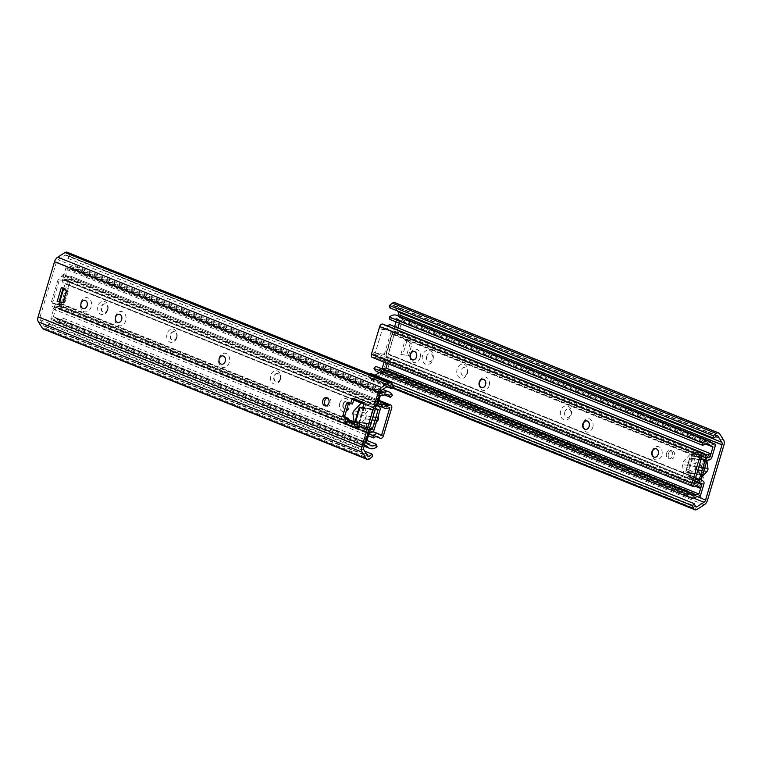 <?xml version="1.0" encoding="UTF-8"?>
<svg xmlns="http://www.w3.org/2000/svg" width="762" height="762" viewBox="0 0 762 762"><rect width="100%" height="100%" fill="white"/><g stroke="black" fill="none" stroke-linecap="round" stroke-linejoin="round"><path stroke-width="0.57" stroke-dasharray="3.81 2.86" d="M125.711 320.754A7.191 5.524 98.7 0 1 116.167 323.564A7.191 5.524 98.7 0 1 119.71 311.696A7.191 5.524 98.7 0 1 125.711 320.754M386.934 386.772L67.808 258.347L66.399 255.375A1.495 0.943 111.9 0 0 66.027 255.013A1.495 0.943 111.9 0 0 65.313 255.118L58.026 259.737A3 1.895 111.9 0 0 56.436 261.995L39.995 317.144A3 1.895 111.9 0 0 40.157 319.678L44.177 326.031A1.495 0.943 111.9 0 0 44.491 326.307A1.495 0.943 111.9 0 0 45.31 326.117L48.292 323.821L364.665 451.133M80.81 302.685A7.191 5.524 98.7 0 1 90.354 299.885A7.191 5.524 98.7 0 1 86.811 311.753A7.191 5.524 98.7 0 1 80.81 302.685M59.055 301.876L64.865 302.666L68.266 291.246L63.294 287.645L63.036 288.541M326.184 405.87A4.201 3.219 -81.3 0 0 327.108 406.203A4.201 3.219 -81.3 0 0 330.927 402.546A4.201 3.219 -81.3 0 0 328.384 397.907A4.201 3.219 -81.3 0 0 327.403 397.954M362.931 407.099L364.827 407.394A1.495 1.153 98.7 0 1 363.922 408.413L361.826 408.156M364.827 407.394L365.684 404.536L363.779 404.241M363.131 402.384L365.027 402.679A1.495 1.153 98.7 0 1 365.684 404.536M365.027 402.679L353.416 398.478M354.425 398.878A1.495 1.153 98.7 0 1 355.311 398.764M352.53 404.041L347.939 402.66M348.948 403.069A1.495 1.153 98.7 0 1 349.834 402.955M356.359 427.958L357.368 428.368L355.873 428.139M356.978 427.082L358.873 427.377A1.495 1.153 98.7 0 1 357.368 428.368M358.873 427.377L359.721 424.52L357.826 424.224M357.168 422.367L359.55 423.062A1.495 1.153 98.7 0 1 359.721 424.52M218.951 358.283A7.191 5.524 98.7 0 1 228.495 355.473A7.191 5.524 98.7 0 1 224.952 367.341A7.191 5.524 98.7 0 1 218.951 358.283M374.18 409.918A1.495 0.943 -68.1 0 1 374.313 409.956A1.495 0.943 -68.1 0 1 374.704 411.49L371.304 422.91A1.495 0.943 -68.1 0 1 369.922 424.196L367.77 423.32A1.495 0.943 111.9 0 0 369.141 422.043L372.542 410.623A1.495 0.943 111.9 0 0 372.151 409.089A1.495 0.943 111.9 0 0 372.018 409.051L374.18 409.918L363.379 408.318L363.922 408.413L359.55 423.062M359.197 422.681L369.922 424.196M367.77 423.32L355.063 421.434M360.626 407.299L372.018 409.051M57.14 301.628L59.045 301.923M62.97 302.371L64.865 302.666M66.37 290.96L68.266 291.246M61.398 287.36L63.294 287.645M43.367 329.089A4.496 2.838 111.9 0 0 45.825 328.536L48.806 326.241L372.58 456.524M67.808 258.347L69.656 256.299L68.247 253.327A4.496 2.838 111.9 0 0 67.151 252.232M69.656 256.299L393.43 386.591M48.292 323.821L48.806 326.241M362.321 407.975L363.055 408.28L358.797 422.548L371.142 424.444L375.399 410.175L372.704 409.089L368.446 423.358L371.142 424.444M363.055 408.28L375.399 410.175M360.359 407.194L372.704 409.089M358.797 422.548L356.102 421.462L360.34 407.251M356.102 421.462L368.446 423.358M356.968 427.101A3 2.305 -81.3 0 0 358.207 426.387L365.293 418.843A3 2.305 -81.3 0 0 366.179 415.852L364.627 404.832A3 2.305 -81.3 0 0 363.76 403.088M376.476 421.977L370.551 428.282A3 2.305 98.7 0 1 368.703 429.006A3 2.305 98.7 0 1 366.874 426.806L365.322 415.785A3 2.305 98.7 0 1 366.217 412.794L373.294 405.251A3 2.305 98.7 0 1 375.142 404.527A3 2.305 98.7 0 1 376.971 406.737L378.266 415.947M380.333 395.707L67.351 269.758L70.866 269.167A10.135 6.391 -68.1 0 1 75 268.805A10.135 6.391 -68.1 0 1 77.514 271.396L384.372 394.878M377.314 405.813L64.341 279.873L67.351 269.758M364.636 445.694L51.654 319.745A7.496 4.724 111.9 0 1 53.302 319.926A7.496 4.724 111.9 0 1 54.55 320.859A13.135 8.287 -68.1 0 0 56.75 322.478A13.135 8.287 -68.1 0 0 64.065 320.754L63.513 318.373A10.135 6.391 -68.1 0 1 57.864 319.697A10.135 6.391 -68.1 0 1 56.169 318.449L54.397 317.135L366.284 442.817M53.311 316.868L56.321 306.762L369.303 432.711M56.321 306.762L58.674 306.4A3.296 2.076 111.9 0 0 61.236 303.59L67.018 284.207A3.296 2.076 111.9 0 0 66.275 280.883L64.341 279.873M63.513 318.373L366.979 440.493M380.133 392.535A1.495 0.943 111.9 0 0 378.905 393.821L375.418 405.527A3 1.895 111.9 0 0 375.533 407.984M63.617 288.96L65.122 283.921L63.113 282.597A3 1.895 -68.1 0 1 62.436 279.578L65.932 267.881A1.495 0.943 -68.1 0 1 67.437 266.633A1.495 0.943 -68.1 0 1 67.485 266.652A7.496 4.724 111.9 0 0 67.704 266.748A7.496 4.724 111.9 0 0 70.761 266.49A13.135 8.287 -68.1 0 1 76.124 266.024A13.135 8.287 -68.1 0 1 79.381 269.377L392.363 395.326M368.913 430.206A3 1.895 111.9 0 0 367.408 432.416L363.912 444.113A1.495 0.943 111.9 0 0 364.303 445.656L51.33 319.707A1.495 0.943 -68.1 0 1 50.94 318.164L54.426 306.467A3 1.895 -68.1 0 1 56.759 303.905L59.112 303.552L59.741 301.962M64.065 320.754L377.047 446.703M79.381 269.377L77.514 271.396M654.606 457.248A4.343 3.334 -81.3 0 0 654.796 457.286A4.343 3.334 -81.3 0 0 658.759 453.495A4.343 3.334 -81.3 0 0 656.12 448.694A4.343 3.334 -81.3 0 0 655.93 448.675M652.12 451.275A6.744 5.182 98.7 0 1 661.064 448.637A6.744 5.182 98.7 0 1 657.749 459.762A6.744 5.182 98.7 0 1 652.12 451.275M693.01 486.432L372.475 357.445A7.496 4.724 -68.1 0 0 374.552 357.14A7.496 4.724 111.9 0 1 377.304 357.016A7.496 4.724 111.9 0 1 379.238 359.073L381.124 357.121A10.497 6.62 111.9 0 0 378.428 354.235A10.497 6.62 111.9 0 0 374.571 354.406L373.323 354.587L373.942 352.52L375.237 353.035L382.257 329.489L380.962 328.965L381.581 326.898L382.61 327.431A10.497 6.62 111.9 0 0 384.086 328.422A10.497 6.62 111.9 0 0 390.144 326.879L710.679 455.867M702.116 455.886L381.581 326.898L702.078 455.99M373.323 354.587L693.858 483.575M420.081 357.892A6.744 5.182 98.7 0 1 411.137 360.531A6.744 5.182 98.7 0 1 414.452 349.406A6.744 5.182 98.7 0 1 420.081 357.892M592.76 427.387A6.744 5.182 98.7 0 1 583.816 430.016A6.744 5.182 98.7 0 1 587.131 418.89A6.744 5.182 98.7 0 1 592.76 427.387M489.156 385.696A6.744 5.182 98.7 0 1 480.212 388.325A6.744 5.182 98.7 0 1 483.527 377.2A6.744 5.182 98.7 0 1 489.156 385.696M412.861 359.969A4.343 3.334 -81.3 0 0 413.042 360.007A4.343 3.334 -81.3 0 0 416.833 356.968A4.343 3.334 -81.3 0 0 414.366 351.415A4.343 3.334 -81.3 0 0 414.176 351.387M481.927 387.763A4.343 3.334 -81.3 0 0 482.117 387.801A4.343 3.334 -81.3 0 0 485.908 384.762A4.343 3.334 -81.3 0 0 483.441 379.209A4.343 3.334 -81.3 0 0 483.251 379.181M585.53 429.454A4.343 3.334 -81.3 0 0 585.721 429.492A4.343 3.334 -81.3 0 0 589.512 426.453A4.343 3.334 -81.3 0 0 587.045 420.9A4.343 3.334 -81.3 0 0 586.854 420.881M383.438 353.978A1.495 0.943 111.9 0 0 384.81 352.692L390.982 332.003A1.495 0.943 111.9 0 0 390.592 330.46A1.495 0.943 111.9 0 0 390.458 330.422L391.754 330.946A1.495 0.943 -68.1 0 1 391.887 330.984A1.495 0.943 -68.1 0 1 392.278 332.518L386.105 353.216A1.495 0.943 -68.1 0 1 384.734 354.501L373.942 352.52M382.257 329.489L391.754 330.946M375.237 353.035L384.734 354.501M380.962 328.965L390.458 330.422M383.105 324.221A7.496 4.724 -68.1 0 1 384.153 324.936A7.496 4.724 111.9 0 0 385.21 325.641A7.496 4.724 111.9 0 0 387.02 325.803M389.534 324.536L390.144 326.879M381.124 357.121L701.659 486.108M379.238 359.073L695.011 486.156M467.239 372.742A4.201 3.219 -81.3 0 0 463.734 367.455A4.201 3.219 -81.3 0 0 461.677 374.38A4.201 3.219 -81.3 0 0 467.239 372.742M467.497 373.323A7.191 5.524 -81.3 0 0 461.496 364.255A7.191 5.524 -81.3 0 0 457.962 376.123A7.191 5.524 -81.3 0 0 467.497 373.323M379.247 372.58L380.2 371.98A3 1.895 111.9 0 0 381.791 369.713L382.057 368.818M384.048 362.131L394.64 326.593M396.04 321.916L397.85 315.82M422.605 355.254A7.191 5.524 -81.3 0 0 428.606 364.312A7.191 5.524 -81.3 0 0 432.14 352.444A7.191 5.524 -81.3 0 0 422.605 355.254M406.651 355.225L400.831 354.482L405.089 340.214L410.061 343.805L406.651 355.225L408.556 355.521L411.956 344.1L406.984 340.5L402.736 354.778L408.556 355.521M666.512 453.4A4.201 3.219 98.7 0 1 670.169 450.475A4.201 3.219 98.7 0 1 672.713 455.114A4.201 3.219 98.7 0 1 668.893 458.772A4.201 3.219 98.7 0 1 666.512 453.4M701.516 477.079A1.495 1.153 -81.3 0 0 701.345 475.631L702.764 475.517A1.495 1.153 98.7 0 1 703.412 477.374L701.516 477.079L700.659 479.936L702.564 480.231L703.412 477.374M702.564 480.231A1.495 1.153 98.7 0 1 701.059 481.222L699.154 480.927A1.495 1.153 -81.3 0 0 700.659 479.936M699.154 480.927L689.448 477.022L701.059 481.222M691.344 477.317A1.495 1.153 98.7 0 1 690.686 475.45L688.791 475.155A1.495 1.153 -81.3 0 0 689.448 477.022M688.791 475.155L690.067 470.878L687.372 469.792L689.267 470.087A1.495 1.153 98.7 0 1 688.619 468.22L686.714 467.925A1.495 1.153 -81.3 0 0 687.372 469.792M686.714 467.925L690.124 456.514L692.02 456.8A1.495 1.153 98.7 0 1 693.525 455.809L691.629 455.514A1.495 1.153 -81.3 0 0 690.124 456.514M691.629 455.514L694.325 456.6L695.601 452.323L697.497 452.609A1.495 1.153 98.7 0 1 699.002 451.618L697.106 451.333A1.495 1.153 -81.3 0 0 695.601 452.323M697.106 451.333L708.717 455.533A1.495 1.153 98.7 0 1 709.374 457.39L707.469 457.095A1.495 1.153 -81.3 0 0 706.822 455.238M707.469 457.095L706.622 459.953L708.517 460.248A1.495 1.153 98.7 0 1 707.012 461.239L691.029 458.105A1.495 0.943 111.9 0 0 689.648 459.391L686.248 470.811A1.495 0.943 111.9 0 0 686.638 472.345A1.495 0.943 111.9 0 0 686.772 472.383L688.924 473.25A1.495 0.943 -68.1 0 1 688.791 473.212A1.495 0.943 -68.1 0 1 688.4 471.678L691.81 460.258A1.495 0.943 -68.1 0 1 693.182 458.981M701.345 475.631L705.717 460.972L704.993 460.924L705.717 460.972A1.495 1.153 -81.3 0 0 706.622 459.953M560.746 410.842A7.191 5.524 -81.3 0 0 566.747 419.9A7.191 5.524 -81.3 0 0 570.281 408.032A7.191 5.524 -81.3 0 0 560.746 410.842M426.663 356.416A4.201 3.219 -81.3 0 0 430.159 361.693A4.201 3.219 -81.3 0 0 432.225 354.778A4.201 3.219 -81.3 0 0 426.663 356.416M564.804 412.004A4.201 3.219 -81.3 0 0 568.3 417.29A4.201 3.219 -81.3 0 0 570.367 410.366A4.201 3.219 -81.3 0 0 564.804 412.004M703.631 460.581L699.373 474.859L688.924 473.25M691.029 458.105L703.364 460.01L707.012 461.239M702.764 475.517L699.116 474.278L686.772 472.383M708.517 460.248L709.374 457.39M708.717 455.533L699.002 451.618M694.325 456.6L696.22 456.895L693.525 455.809M692.02 456.8L688.619 468.22M689.267 470.087L691.963 471.173L690.686 475.45M691.963 471.173L690.067 470.878M369.818 374.028L368.57 375.409L369.98 378.381A4.496 2.838 111.9 0 0 371.075 379.486A4.496 2.838 111.9 0 0 373.228 379.143L380.514 374.533A6.001 3.781 111.9 0 0 383.686 369.999L400.126 314.849A6.001 3.781 111.9 0 0 399.821 309.782L395.802 303.438A4.496 2.838 111.9 0 0 394.859 302.628M668.407 453.695A4.201 3.219 -81.3 0 0 670.789 459.057A4.201 3.219 -81.3 0 0 674.618 455.4A4.201 3.219 -81.3 0 0 672.065 450.761A4.201 3.219 -81.3 0 0 668.407 453.695M697.497 452.609L696.22 456.895M699.373 474.859L700.735 475.202M406.984 340.5L405.089 340.214M411.956 344.1L410.061 343.805M402.736 354.778L400.831 354.482M368.57 375.409L392.735 385.134M370.418 373.361L371.837 376.333A1.495 0.943 111.9 0 0 372.199 376.704A1.495 0.943 111.9 0 0 372.913 376.59L375.066 375.228M397.335 310.867L394.049 305.676A1.495 0.943 111.9 0 0 393.744 305.41A1.495 0.943 111.9 0 0 392.925 305.591L389.944 307.886M704.85 460.839L702.145 459.753L697.897 474.021L700.592 475.107L704.85 460.839L692.506 458.943L688.248 473.212L685.552 472.126L689.81 457.857L692.506 458.943M700.592 475.107L688.248 473.212M697.897 474.021L685.552 472.126M702.145 459.753L689.81 457.857M694.734 469.506A3 2.305 -81.3 0 0 695.63 466.515L694.077 455.495A3 2.305 -81.3 0 0 692.248 453.295A3 2.305 -81.3 0 0 690.401 454.019L683.314 461.562A3 2.305 -81.3 0 0 682.428 464.553L683.981 475.564A3 2.305 -81.3 0 0 685.81 477.774A3 2.305 -81.3 0 0 687.657 477.05L694.734 469.506L697.906 469.992M702.135 476.66L699.992 478.946A3 2.305 98.7 0 1 698.144 479.669A3 2.305 98.7 0 1 696.316 477.469L694.773 466.449A3 2.305 98.7 0 1 695.658 463.458L702.745 455.914A3 2.305 98.7 0 1 704.593 455.19A3 2.305 98.7 0 1 706.422 457.4L706.888 460.734M701.154 486.632L701.45 485.651M694.649 480.917L389.001 357.921L387.344 363.464M389.82 319.421A10.135 6.391 -68.1 0 1 395.468 318.097A10.135 6.391 -68.1 0 1 397.164 319.345L398.917 320.64L713.003 446.865M400.031 320.916L399.336 323.25M397.945 327.917L397.012 331.032L709.432 456.752M710.222 456.228L710.508 455.238M397.012 331.032L394.668 331.384A3.296 2.076 111.9 0 0 392.097 334.204L386.324 353.578A3.296 2.076 111.9 0 0 387.058 356.902L389.001 357.921M706.774 457.686A3.296 2.076 -68.1 0 1 707.65 457.333L708.574 457.19M381.943 368.865A10.135 6.391 -68.1 0 1 378.343 368.979A10.135 6.391 -68.1 0 1 375.818 366.398M396.592 315.316A13.135 8.287 -68.1 0 1 398.783 316.935A7.496 4.724 111.9 0 0 400.04 317.859A7.496 4.724 111.9 0 0 401.679 318.049A1.495 0.943 -68.1 0 1 402.012 318.087A1.495 0.943 -68.1 0 1 402.403 319.621L398.917 331.318A3 1.895 -68.1 0 1 396.573 333.88L393.992 334.499L388.22 353.873L390.23 355.187A3 1.895 -68.1 0 1 390.896 358.216L387.41 369.913A1.495 0.943 -68.1 0 1 385.896 371.161A1.495 0.943 -68.1 0 1 385.858 371.142A7.496 4.724 111.9 0 0 385.639 371.037A7.496 4.724 111.9 0 0 382.581 371.304A13.135 8.287 -68.1 0 1 377.219 371.761M343.005 404.165A4.343 3.334 98.7 0 1 346.796 401.126A4.343 3.334 98.7 0 1 349.434 405.927A4.343 3.334 98.7 0 1 345.472 409.718A4.343 3.334 98.7 0 1 343.005 404.165M339.757 403.231A6.744 5.182 -81.3 0 0 345.386 411.728A6.744 5.182 -81.3 0 0 348.701 400.602A6.744 5.182 -81.3 0 0 339.757 403.231M343.386 404.222A4.343 3.334 -81.3 0 0 345.853 409.775A4.343 3.334 -81.3 0 0 349.815 405.994A4.343 3.334 -81.3 0 0 347.177 401.183A4.343 3.334 -81.3 0 0 343.386 404.222M70.075 276.006A3 1.895 -68.1 0 1 70.342 276.082L378.971 400.279L70.075 276.006A7.496 4.724 -68.1 0 0 67.989 276.311A7.496 4.724 111.9 0 1 65.237 276.435A7.496 4.724 111.9 0 1 63.313 274.368L61.417 276.32A10.497 6.62 111.9 0 0 64.122 279.216A10.497 6.62 111.9 0 0 67.97 279.044L69.218 278.863L68.609 280.93L69.904 281.454L62.875 305L61.579 304.476L60.97 306.553L59.931 306.019A10.497 6.62 111.9 0 0 58.455 305.029A10.497 6.62 111.9 0 0 52.407 306.572L368.932 433.949M380.733 435.226L59.931 306.019L380.467 435.007M69.218 278.863L389.753 407.851M107.728 309.858A6.744 5.182 -81.3 0 0 102.098 301.371A6.744 5.182 -81.3 0 0 98.784 312.487A6.744 5.182 -81.3 0 0 107.728 309.858M280.397 379.352A6.744 5.182 -81.3 0 0 274.777 370.856A6.744 5.182 -81.3 0 0 271.462 381.981A6.744 5.182 -81.3 0 0 280.397 379.352M176.794 337.652A6.744 5.182 -81.3 0 0 171.164 329.165A6.744 5.182 -81.3 0 0 167.85 340.29A6.744 5.182 -81.3 0 0 176.794 337.652M107.518 309.401A4.343 3.334 98.7 0 1 103.727 312.439A4.343 3.334 98.7 0 1 101.089 307.629A4.343 3.334 98.7 0 1 105.051 303.848A4.343 3.334 98.7 0 1 107.518 309.401M107.899 309.458A4.343 3.334 -81.3 0 0 105.423 303.905A4.343 3.334 -81.3 0 0 101.47 307.686A4.343 3.334 -81.3 0 0 104.108 312.496A4.343 3.334 -81.3 0 0 107.899 309.458M176.584 337.195A4.343 3.334 98.7 0 1 172.793 340.233A4.343 3.334 98.7 0 1 170.155 335.423A4.343 3.334 98.7 0 1 174.117 331.641A4.343 3.334 98.7 0 1 176.584 337.195M176.965 337.252A4.343 3.334 -81.3 0 0 174.498 331.699A4.343 3.334 -81.3 0 0 170.536 335.49A4.343 3.334 -81.3 0 0 173.174 340.29A4.343 3.334 -81.3 0 0 176.965 337.252M280.197 378.885A4.343 3.334 98.7 0 1 276.406 381.924A4.343 3.334 98.7 0 1 273.768 377.123A4.343 3.334 98.7 0 1 277.72 373.332A4.343 3.334 98.7 0 1 280.197 378.885M280.578 378.943A4.343 3.334 -81.3 0 0 278.101 373.39A4.343 3.334 -81.3 0 0 274.149 377.18A4.343 3.334 -81.3 0 0 276.787 381.981A4.343 3.334 -81.3 0 0 280.578 378.943M59.112 279.473A1.495 0.943 111.9 0 0 57.731 280.749L51.568 301.447A1.495 0.943 111.9 0 0 51.959 302.981A1.495 0.943 111.9 0 0 52.092 303.019L53.388 303.543A1.495 0.943 -68.1 0 1 53.254 303.505A1.495 0.943 -68.1 0 1 52.864 301.971L59.026 281.273A1.495 0.943 -68.1 0 1 60.408 279.987L68.609 280.93M62.875 305L53.388 303.543M69.904 281.454L60.408 279.987M61.579 304.476L52.092 303.019M70.342 276.082A3 1.895 -68.1 0 1 71.123 279.149L62.865 306.838A3 1.895 -68.1 0 1 60.112 309.401A7.496 4.724 -68.1 0 1 59.446 309.22A7.496 4.724 -68.1 0 1 58.388 308.515A7.496 4.724 111.9 0 0 57.341 307.81A7.496 4.724 111.9 0 0 53.016 308.915L52.407 306.572M61.417 276.32L377.952 403.698M53.016 308.915L368.379 435.816M63.313 274.368L378.676 401.279M56.436 261.995L380.209 392.287M363.769 447.437L39.995 317.144M374.704 411.49L372.542 410.623M369.141 422.043L371.304 422.91M359.483 422.586L363.731 408.318M359.674 407.156L355.425 421.424M45.825 328.536L369.599 458.819M68.247 253.327L392.02 383.619M381.8 390.02L58.026 259.737M65.313 255.118L389.087 385.41M40.157 319.678L363.922 449.971M44.177 326.031L367.951 456.324M45.31 326.117L367.636 455.828M66.399 255.375L389.287 385.315M365.293 418.843L371.989 419.872M374.98 420.329L376.876 420.624M366.179 415.852L372.885 416.881M375.866 417.338L377.771 417.633M364.627 404.832L376.971 406.737M360.95 403.355L373.294 405.251M353.873 410.899L366.217 412.794M352.977 413.89L365.322 415.785M354.53 424.901L366.874 426.806M358.207 426.387L370.551 428.282M70.866 269.167L383.838 395.116M56.169 318.449L369.151 444.389M371.646 432.349L58.674 306.4M66.275 280.883L379.257 406.832M61.236 303.59L374.218 429.539M380 410.156L67.018 284.207M62.436 279.578L375.418 405.527M375.437 408.289L361.75 402.774M353.863 399.602L63.113 282.597M65.056 283.616L353.797 399.812M361.502 402.908L375.38 408.499M378.905 393.821L65.932 267.881M56.759 303.905L347.51 420.91M354.359 423.662L369.094 429.597M367.408 432.416L54.426 306.467M369.437 428.435L354.159 422.281M347.853 419.748L59.112 303.552M50.94 318.164L363.912 444.113M59.341 303.295L347.948 419.433M354.111 421.91L369.532 428.12M375.304 408.746L361.245 403.088M353.72 400.06L65.122 283.921M54.55 320.859L364.731 445.675M67.485 266.652L380.152 392.478L67.437 266.633M70.761 266.49L380.686 391.211M384.81 352.692L386.105 353.216M392.278 332.518L390.982 332.003M374.571 354.406L694.039 482.965M374.552 357.14L695.087 486.127M384.153 324.936L704.688 453.923M381.791 369.713L697.516 496.767M688.4 471.678L686.248 470.811M689.648 459.391L691.81 460.258M699.116 474.278L703.364 460.01M705.393 460.591L701.145 474.859M383.686 369.999L707.46 500.291M723.9 445.141L400.126 314.849M704.288 504.825L380.514 374.533M373.228 379.143L697.001 509.435M399.821 309.782L723.595 440.074M395.802 303.438L719.566 433.73M369.98 378.381L392.611 387.487M693.353 497.996L380.2 371.98M372.913 376.59L695.496 506.397M394.049 305.676L717.099 435.673M392.925 305.591L716.69 435.883M371.837 376.333L695.601 506.625M704.745 467.916L702.85 467.62M698.802 467.001L695.63 466.515M703.859 470.906L701.954 470.621M699.992 478.946L687.657 477.05M696.316 477.469L683.981 475.564M694.773 466.449L682.428 464.553M695.658 463.458L683.314 461.562M702.745 455.914L690.401 454.019M706.422 457.4L694.077 455.495M397.164 319.345L706.364 443.77M707.65 457.333L394.668 331.384M387.058 356.902L694.715 480.708M392.097 334.204L701.297 458.629M695.516 478.003L386.324 353.578M390.896 358.216L703.878 484.156M703.202 481.136L390.23 355.187M388.287 354.178L701.269 480.117M700.392 495.862L387.41 369.913M396.573 333.88L709.555 459.829M711.889 457.267L398.917 331.318M707.212 460.181L394.23 334.242M402.403 319.621L715.385 445.57M393.992 334.499L706.974 460.438M701.202 479.822L388.22 353.873M711.698 442.798L401.679 318.049M398.783 316.935L711.765 442.884M385.858 371.142L698.383 496.9L385.896 371.161M382.581 371.304L695.554 497.253M57.731 280.749L59.026 281.273M52.864 301.971L51.568 301.447M71.123 279.149L391.649 408.137M383.4 435.826L62.865 306.838M67.97 279.044L388.506 408.032M67.989 276.311L383.877 403.431M60.112 309.401L380.648 438.388M58.388 308.515L376.618 436.578M372.151 409.089L374.313 409.956M361.626 408.146L363.579 408.451M355.663 428.13L357.568 428.425M347.739 402.612L349.634 402.898M353.216 398.421L355.121 398.717M359.121 422.596L363.379 408.318M325.203 405.917L327.108 406.203M326.479 397.621L328.384 397.907M44.491 326.307L368.256 456.59M66.027 255.013L389.801 385.296M362.798 402.631L375.142 404.527M356.359 427.111L368.703 429.006M54.416 317.144L366.332 442.665M75 268.805L387.982 394.754M57.864 319.697L370.846 445.646M53.302 319.926L366.284 445.875M67.704 266.748L380.686 392.697M76.124 266.024L382.753 389.42M56.75 322.478L364.15 446.18M390.592 330.46L391.887 330.984M381.981 327.003L702.516 455.99M384.086 328.422L701.973 456.343M378.428 354.235L694.496 481.422M385.21 325.641L705.745 454.628M377.304 357.016L697.84 486.004M686.638 472.345L688.791 473.212M707.212 461.296L705.26 460.991M701.259 481.279L699.354 480.984M698.802 451.571L696.906 451.275M693.325 455.752L691.429 455.466M672.065 450.761L670.169 450.475M670.789 459.057L668.893 458.772M371.075 379.486L392.182 387.972M393.744 305.41L717.509 435.693M372.199 376.704L695.973 506.987M695.154 479.212L685.81 477.774M704.593 455.19L692.248 453.295M398.917 320.64L705.383 443.97M378.343 368.979L691.315 494.929M395.468 318.097L708.45 444.036M402.012 318.087L711.565 442.655M400.04 317.859L713.013 443.808M385.639 371.037L698.611 496.986M51.959 302.981L53.254 303.505M60.56 306.438L381.095 435.426M58.455 305.029L373.009 431.606M64.122 279.216L377.466 405.308M59.446 309.22L376.066 436.636M57.341 307.81L377.876 436.797M65.237 276.435L385.772 405.422"/><path stroke-width="1.14" d="M121.653 319.592A4.201 3.219 98.7 0 1 116.091 321.231A4.201 3.219 98.7 0 1 118.148 314.315A4.201 3.219 98.7 0 1 121.653 319.592M386.934 386.772L391.582 388.639L390.163 385.667A1.495 0.943 111.9 0 0 389.801 385.296A1.495 0.943 111.9 0 0 389.087 385.41L381.8 390.02A3 1.895 -68.1 0 0 380.209 392.287L363.769 447.437A3 1.895 -68.1 0 0 363.922 449.971L367.951 456.324A1.495 0.943 111.9 0 0 368.256 456.59A1.495 0.943 111.9 0 0 369.075 456.409L372.056 454.114L372.58 456.524L369.599 458.819A4.496 2.838 111.9 0 1 367.141 459.372A4.496 2.838 111.9 0 1 366.198 458.562L362.179 452.218A6.001 3.781 -68.1 0 1 361.874 447.151L38.1 316.859A6.001 3.781 111.9 0 0 38.405 321.926L42.434 328.27A4.496 2.838 111.9 0 0 43.367 329.089L367.141 459.372M63.036 288.541L59.055 301.876M327.403 397.954A4.201 3.219 -81.3 0 0 324.717 400.841A4.201 3.219 -81.3 0 0 326.184 405.87M361.826 408.156L361.426 408.089A1.495 1.153 -81.3 0 0 362.931 407.099L363.779 404.241A1.495 1.153 -81.3 0 0 363.131 402.384L353.416 398.478A1.495 1.153 -81.3 0 0 351.911 399.469L353.806 399.764A1.495 1.153 98.7 0 1 354.425 398.878M353.806 399.764L352.53 404.041L350.634 403.746L351.911 399.469M350.634 403.746L347.939 402.66A1.495 1.153 -81.3 0 0 346.434 403.66L348.329 403.946A1.495 1.153 98.7 0 1 348.948 403.069M348.329 403.946L344.929 415.366L343.024 415.071A1.495 1.153 -81.3 0 0 343.681 416.938L345.577 417.233A1.495 1.153 98.7 0 1 344.929 415.366M345.577 417.233L348.282 418.319L347.005 422.596L345.1 422.3A1.495 1.153 -81.3 0 0 345.757 424.167L347.653 424.463A1.495 1.153 98.7 0 1 347.005 422.596M347.653 424.463L356.359 427.958M81.067 303.266A4.201 3.219 98.7 0 1 86.639 301.628A4.201 3.219 98.7 0 1 84.572 308.553A4.201 3.219 98.7 0 1 81.067 303.266M219.218 358.854A4.201 3.219 98.7 0 1 224.78 357.216A4.201 3.219 98.7 0 1 222.714 364.141A4.201 3.219 98.7 0 1 219.218 358.854M361.426 408.089L359.321 407.156L360.626 407.299M359.321 407.156L355.063 421.434L357.168 422.367A1.495 1.153 -81.3 0 1 357.826 424.224L356.978 427.082A1.495 1.153 -81.3 0 1 355.473 428.073L345.757 424.167M348.282 418.319L343.681 416.938M343.024 415.071L346.434 403.66M391.582 388.639L393.43 386.591L392.02 383.619A4.496 2.838 111.9 0 0 390.925 382.514L67.151 252.232A4.496 2.838 111.9 0 0 64.999 252.565L57.712 257.175A6.001 3.781 111.9 0 0 54.54 261.709L38.1 316.859M54.54 261.709L378.314 392.001L361.874 447.151M322.821 400.545A4.201 3.219 98.7 0 1 326.479 397.621A4.201 3.219 98.7 0 1 329.032 402.26A4.201 3.219 98.7 0 1 325.203 405.917A4.201 3.219 98.7 0 1 322.821 400.545M61.398 287.36L66.37 290.96L62.97 302.371L57.14 301.628L61.398 287.36M345.1 422.3L346.377 418.024M378.314 392.001A6.001 3.781 -68.1 0 1 381.486 387.467L57.712 257.175M390.925 382.514A4.496 2.838 111.9 0 0 388.772 382.857L381.486 387.467M364.665 451.133L372.056 454.114M360.34 407.251L362.321 407.975M378.266 415.947L378.523 417.747A3 2.305 98.7 0 1 377.628 420.738L376.476 421.977M363.76 403.088A3 2.305 -81.3 0 0 362.798 402.631A3 2.305 -81.3 0 0 360.95 403.355L353.873 410.899A3 2.305 -81.3 0 0 352.977 413.89L354.53 424.901A3 2.305 -81.3 0 0 356.359 427.111A3 2.305 -81.3 0 0 356.968 427.101M384.372 394.878L390.496 397.335A10.135 6.391 111.9 0 0 387.982 394.754A10.135 6.391 111.9 0 0 383.838 395.116L380.333 395.707L377.314 405.813L379.257 406.832A3.296 2.076 -68.1 0 1 380 410.156L374.218 429.539A3.296 2.076 -68.1 0 1 371.646 432.349L369.303 432.711L366.284 442.817L369.151 444.389A10.135 6.391 111.9 0 0 370.846 445.646A10.135 6.391 111.9 0 0 376.495 444.313L366.979 440.493M375.533 407.984A3 1.895 111.9 0 0 376.095 408.546L378.095 409.861L372.323 429.244L369.741 429.854A3 1.895 111.9 0 0 368.913 430.206M59.741 301.962L63.617 288.96M364.303 445.656L364.303 445.656A1.495 0.943 111.9 0 0 364.636 445.694A7.496 4.724 -68.1 0 1 366.284 445.875A7.496 4.724 -68.1 0 1 367.532 446.799A13.135 8.287 111.9 0 0 369.722 448.427A13.135 8.287 111.9 0 0 377.047 446.703L376.495 444.313M390.496 397.335L392.363 395.326A13.135 8.287 111.9 0 0 389.096 391.973A13.135 8.287 111.9 0 0 383.743 392.44A7.496 4.724 -68.1 0 1 380.686 392.697A7.496 4.724 -68.1 0 1 380.457 392.601A1.495 0.943 111.9 0 0 380.419 392.582A1.495 0.943 111.9 0 0 380.133 392.535M655.93 448.675A4.343 3.334 -81.3 0 0 652.329 451.733A4.343 3.334 -81.3 0 0 654.606 457.248M651.948 451.675A4.343 3.334 98.7 0 1 655.739 448.637A4.343 3.334 98.7 0 1 658.378 453.438A4.343 3.334 98.7 0 1 654.415 457.229A4.343 3.334 98.7 0 1 651.948 451.675M387.02 325.803A7.496 4.724 111.9 0 0 389.534 324.536L710.06 453.523L710.679 455.867A10.497 6.62 -68.1 0 1 704.621 457.41A10.497 6.62 -68.1 0 1 703.145 456.419L702.116 455.886L693.858 483.575L695.106 483.394A10.497 6.62 -68.1 0 1 698.954 483.222A10.497 6.62 -68.1 0 1 701.659 486.108L699.764 488.061A7.496 4.724 -68.1 0 0 697.84 486.004A7.496 4.724 -68.1 0 0 695.087 486.127A7.496 4.724 111.9 0 1 693.01 486.432A3 1.895 111.9 0 1 692.734 486.356A3 1.895 111.9 0 1 691.963 483.279L700.211 455.59L379.676 326.603A3 1.895 -68.1 0 1 382.429 324.041A7.496 4.724 -68.1 0 1 383.105 324.221L703.631 453.209A7.496 4.724 111.9 0 0 702.964 453.028A3 1.895 111.9 0 0 700.211 455.59M414.176 351.387A4.343 3.334 -81.3 0 0 410.404 355.197A4.343 3.334 -81.3 0 0 412.861 359.969M416.452 356.911A4.343 3.334 98.7 0 1 412.661 359.95A4.343 3.334 98.7 0 1 410.032 355.14A4.343 3.334 98.7 0 1 413.985 351.349A4.343 3.334 98.7 0 1 416.452 356.911M483.251 379.181A4.343 3.334 -81.3 0 0 479.479 383A4.343 3.334 -81.3 0 0 481.927 387.763M485.527 384.705A4.343 3.334 98.7 0 1 481.736 387.744A4.343 3.334 98.7 0 1 479.098 382.934A4.343 3.334 98.7 0 1 483.06 379.152A4.343 3.334 98.7 0 1 485.527 384.705M586.854 420.881A4.343 3.334 -81.3 0 0 583.082 424.691A4.343 3.334 -81.3 0 0 585.53 429.454M589.131 426.396A4.343 3.334 98.7 0 1 585.34 429.435A4.343 3.334 98.7 0 1 582.701 424.634A4.343 3.334 98.7 0 1 586.664 420.843A4.343 3.334 98.7 0 1 589.131 426.396M372.475 357.445A3 1.895 -68.1 0 1 372.208 357.368A3 1.895 -68.1 0 1 371.427 354.292L379.676 326.603M702.078 455.99L703.145 456.419L702.116 455.886M710.06 453.523A7.496 4.724 -68.1 0 1 705.745 454.628A7.496 4.724 -68.1 0 1 704.688 453.923A7.496 4.724 111.9 0 0 703.631 453.209M695.011 486.156L699.764 488.061M697.516 496.767L705.564 500.005L722.005 444.856L398.231 314.563A3 1.895 111.9 0 0 398.078 312.029L397.335 310.867M382.057 368.818L384.048 362.131M394.64 326.593L396.04 321.916M397.85 315.82L398.231 314.563M392.735 385.134L692.344 505.701L693.753 508.673A4.496 2.838 111.9 0 0 694.849 509.768A4.496 2.838 111.9 0 0 697.001 509.435L704.288 504.825A6.001 3.781 -68.1 0 0 707.46 500.291L723.9 445.141A6.001 3.781 -68.1 0 0 723.595 440.074L719.566 433.73A4.496 2.838 111.9 0 0 718.633 432.911A4.496 2.838 111.9 0 0 716.175 433.464L713.194 435.759L389.42 305.476L392.401 303.181L716.175 433.464M718.633 432.911L394.859 302.628A4.496 2.838 111.9 0 0 392.401 303.181M705.564 500.005A3 1.895 -68.1 0 1 703.974 502.263L693.353 497.996M375.066 375.228L379.247 372.58M369.818 374.028L370.418 373.361L694.192 503.653L695.601 506.625A1.495 0.943 111.9 0 0 695.973 506.987A1.495 0.943 111.9 0 0 696.687 506.882L703.974 502.263M398.078 312.029L721.843 442.322A3 1.895 -68.1 0 1 722.005 444.856M721.843 442.322L717.823 435.969A1.495 0.943 111.9 0 0 717.509 435.693A1.495 0.943 111.9 0 0 716.69 435.883L713.708 438.179L713.194 435.759M389.42 305.476L389.944 307.886L713.708 438.179M694.192 503.653L692.344 505.701M706.888 460.734L707.974 468.411A3 2.305 98.7 0 1 707.079 471.402L702.135 476.66M373.952 368.417L686.933 494.367A13.135 8.287 111.9 0 0 690.201 497.71L377.219 371.761A13.135 8.287 -68.1 0 1 373.952 368.417L375.818 366.398L688.8 492.347A10.135 6.391 111.9 0 0 691.315 494.929A10.135 6.391 111.9 0 0 695.449 494.576L698.964 493.976L385.982 368.027L382.476 368.627A10.135 6.391 -68.1 0 1 381.943 368.865M698.964 493.976L701.154 486.632M701.45 485.651L701.973 483.87L694.649 480.917M387.344 363.464L385.982 368.027M710.508 455.238L713.003 446.865L710.146 445.294A10.135 6.391 111.9 0 0 708.45 444.036A10.135 6.391 111.9 0 0 702.802 445.37L389.82 319.421L389.277 317.03A13.135 8.287 -68.1 0 1 396.592 315.316L709.565 441.255A13.135 8.287 111.9 0 0 702.25 442.979L702.802 445.37M399.336 323.25L397.945 327.917M709.432 456.752L709.994 456.981L710.222 456.228M708.574 457.19L709.994 456.981M701.973 483.87L700.04 482.851A3.296 2.076 -68.1 0 1 699.297 479.527L705.079 460.153A3.296 2.076 -68.1 0 1 706.774 457.686M690.201 497.71A13.135 8.287 111.9 0 0 695.554 497.253A7.496 4.724 -68.1 0 1 698.611 496.986A7.496 4.724 -68.1 0 1 698.84 497.081A1.495 0.943 111.9 0 0 698.878 497.1A1.495 0.943 111.9 0 0 700.392 495.862L703.878 484.156A3 1.895 111.9 0 0 703.202 481.136L701.202 479.822L706.974 460.438L709.555 459.829A3 1.895 111.9 0 0 711.889 457.267L715.385 445.57A1.495 0.943 111.9 0 0 714.994 444.036A1.495 0.943 111.9 0 0 714.661 443.998A7.496 4.724 -68.1 0 1 713.013 443.808A7.496 4.724 -68.1 0 1 711.765 442.884A13.135 8.287 111.9 0 0 709.565 441.255M389.277 317.03L702.25 442.979M686.933 494.367L688.8 492.347M368.932 433.949L372.942 435.559A10.497 6.62 -68.1 0 1 378.99 434.016A10.497 6.62 -68.1 0 1 380.467 435.007L380.733 435.226M380.467 435.007L381.495 435.54L389.753 407.851L388.506 408.032A10.497 6.62 -68.1 0 1 384.658 408.203A10.497 6.62 -68.1 0 1 381.952 405.308L377.952 403.698M368.379 435.816L373.551 437.902A7.496 4.724 -68.1 0 1 377.876 436.797A7.496 4.724 -68.1 0 1 378.924 437.502A7.496 4.724 111.9 0 0 379.981 438.207A7.496 4.724 111.9 0 0 380.648 438.388A3 1.895 111.9 0 0 383.4 435.826L391.649 408.137A3 1.895 111.9 0 0 390.877 405.07A3 1.895 111.9 0 0 390.601 404.993A7.496 4.724 111.9 0 0 388.525 405.298A7.496 4.724 -68.1 0 1 385.772 405.422A7.496 4.724 -68.1 0 1 383.848 403.355L381.952 405.308M378.676 401.279L383.848 403.355M373.551 437.902L372.942 435.559M355.549 421.71L359.807 407.441M64.999 252.565L388.772 382.857M38.405 321.926L362.179 452.218M42.434 328.27L366.198 458.562M367.636 455.828L369.075 456.409M389.287 385.315L390.163 385.667M371.989 419.872L374.98 420.329M376.876 420.624L377.628 420.738M372.885 416.881L375.866 417.338M377.771 417.633L378.523 417.747M376.095 408.546L375.437 408.289M361.75 402.774L353.863 399.602M353.797 399.812L361.502 402.908M375.38 408.499L378.028 409.565M347.51 420.91L354.359 423.662M369.094 429.597L369.741 429.854M372.085 429.501L369.437 428.435M354.159 422.281L347.853 419.748M347.948 419.433L354.111 421.91M369.532 428.12L372.323 429.244M378.095 409.861L375.304 408.746M361.245 403.088L353.72 400.06M364.731 445.675L367.532 446.799M380.686 391.211L383.743 392.44M371.427 354.292L691.963 483.279M694.039 482.965L695.106 483.394M382.429 324.041L702.964 453.028M392.611 387.487L693.753 508.673M695.496 506.397L696.687 506.882M717.099 435.673L717.823 435.969M707.974 468.411L704.745 467.916M702.85 467.62L698.802 467.001M707.079 471.402L703.859 470.906M701.954 470.621L697.906 469.992M382.476 368.627L695.449 494.576M706.364 443.77L710.146 445.294M694.715 480.708L700.04 482.851M701.297 458.629L705.079 460.153M699.297 479.527L695.516 478.003M714.661 443.998L711.698 442.798M390.601 404.993L378.962 400.307L390.877 405.07M383.877 403.431L388.525 405.298M376.618 436.578L378.924 437.502M366.332 442.665L367.398 443.093M382.753 389.42L389.096 391.973M364.15 446.18L369.722 448.427M701.973 456.343L704.621 457.41M694.496 481.422L698.954 483.222M372.208 357.368L692.734 486.356M392.182 387.972L694.849 509.768M698.144 479.669L695.154 479.212M705.383 443.97L711.899 446.589M711.565 442.655L714.994 444.036M373.009 431.606L378.99 434.016M377.466 405.308L384.658 408.203M376.066 436.636L379.981 438.207"/></g></svg>
